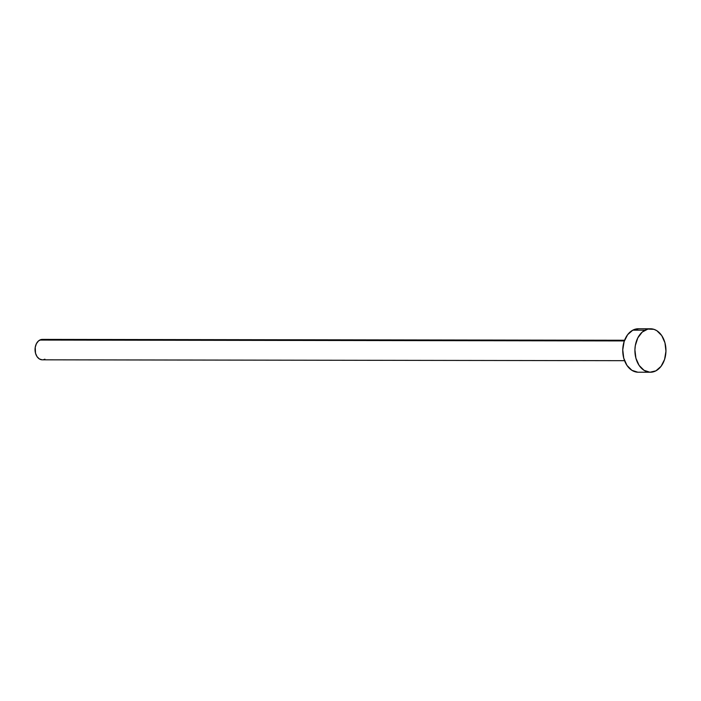 <?xml version="1.0" encoding="UTF-8"?>
<svg xmlns="http://www.w3.org/2000/svg" width="701" height="701" viewBox="0 0 701 701"><rect width="100%" height="100%" fill="white"/><g stroke="black" fill="none" stroke-linecap="round" stroke-linejoin="round"><path stroke-width="1.05" d="M624.582 340.257L42.358 339.398A10.208 7.299 90.1 0 0 39.764 340.064L624.337 340.923L39.764 340.064A10.208 7.299 90.1 0 0 35.164 351.446A10.208 7.299 90.1 0 0 42.332 359.823L624.556 360.682M650.467 328.778L638.304 328.76A21.731 15.527 90.1 0 0 632.793 330.171L644.955 330.189L632.793 330.171A21.731 15.527 90.1 0 0 622.996 354.391A21.731 15.527 90.1 0 0 638.243 372.222L650.405 372.24A21.731 15.527 -89.9 0 1 635.159 354.408A21.731 15.527 -89.9 0 1 644.955 330.189A21.731 15.527 -89.9 0 1 650.467 328.778A21.731 15.527 -89.9 0 1 665.705 346.609A21.731 15.527 -89.9 0 1 655.917 370.829A21.731 15.527 -89.9 0 1 650.405 372.24M637.779 372.205L631.881 370.303L626.948 365.379L623.75 358.185L622.76 349.825L624.127 341.562L627.649 334.666L632.793 330.171L638.769 328.769M655.917 370.829L649.941 372.231L644.044 370.321L639.11 365.396L635.912 358.202L634.913 349.843L635.308 345.619L637.805 337.891L642.221 332.081L647.89 329.076L653.945 329.339L656.828 330.697L661.753 335.621L664.96 342.815L665.95 351.175L664.583 359.438L661.061 366.334L655.917 370.829M42.113 359.823L39.335 358.921L37.022 356.607L35.514 353.225L35.234 347.31L36.408 343.683L38.485 340.949L41.149 339.538L43.997 339.661M44.917 359.166L43.541 359.683"/></g></svg>
